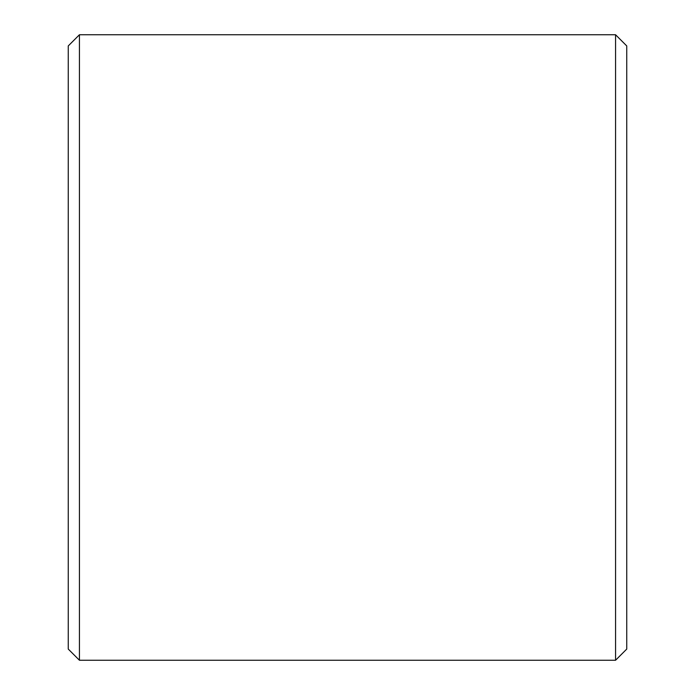 <?xml version="1.0" encoding="UTF-8"?>
<svg xmlns="http://www.w3.org/2000/svg" width="695" height="695" viewBox="0 0 695 695"><rect width="100%" height="100%" fill="white"/><g stroke="black" fill="none" stroke-linecap="round" stroke-linejoin="round"><path stroke-width="1.04" d="M68.258 649.078L68.258 45.922L79.43 34.75L79.43 660.25L68.258 649.078M615.57 34.75L626.742 45.922L626.742 649.078L615.57 660.25L615.57 34.75L79.43 34.75M615.57 660.25L79.43 660.25"/></g></svg>
